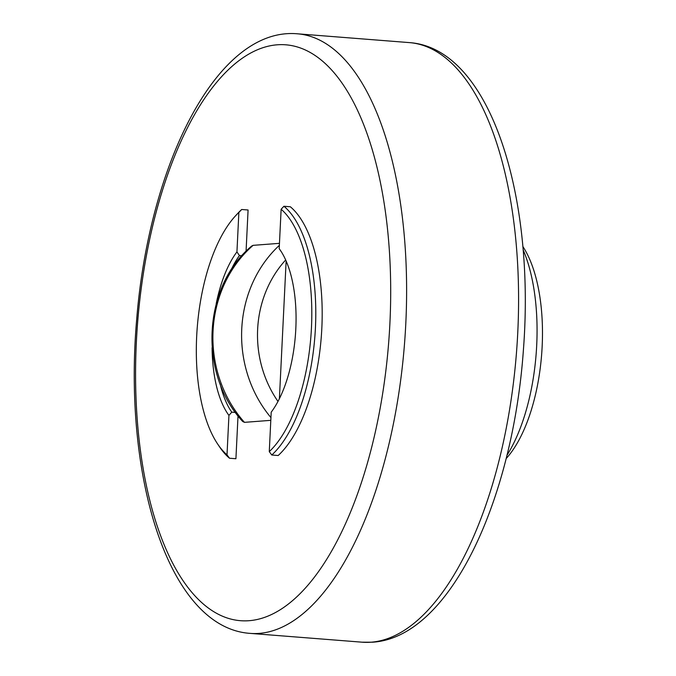 <?xml version="1.0" encoding="UTF-8"?>
<svg xmlns="http://www.w3.org/2000/svg" width="676" height="676" viewBox="0 0 676 676"><rect width="100%" height="100%" fill="white"/><g stroke="black" fill="none" stroke-linecap="round" stroke-linejoin="round"><path stroke-width="1.01" d="M279.196 248.675A95.088 41.456 -85.5 0 1 280.616 250.686A95.088 41.456 -85.5 0 1 271.203 412.183L269.276 451.619L271.786 455.007L278.182 455.514A133.721 58.297 -85.5 0 0 321.827 328.274A133.721 58.297 -85.5 0 0 290.35 206.771L283.945 206.264L281.131 209.239L279.196 248.675L281.698 252.334M229.519 458.235L227.009 454.847A130.747 57.004 94.5 0 1 217.571 443.904L219.404 446.65A133.721 58.297 -85.5 0 0 229.519 458.235L235.916 458.734L238.02 415.841M246.064 251.32L248.084 209.991L241.687 209.492A133.721 58.297 -85.5 0 0 237.749 213.413L235.51 215.847A130.747 57.004 94.5 0 1 238.865 212.458L241.687 209.492M279.458 243.335L253.111 245.346L251.709 246.022C202.631 286.556 198.305 373.803 242.676 421.469L244.459 422.348L270.806 420.337M279.399 398.679L286.134 261.012M241.898 255.756L239.431 255.562L236.938 251.903L238.865 212.458M227.009 454.847L228.936 415.402L231.775 412.157L235.476 412.453M231.775 412.157A92.113 40.163 94.5 0 1 220.148 383.9M230.955 270.265A92.113 40.163 94.5 0 1 239.431 255.562M271.786 455.007A133.721 58.297 -85.5 0 0 315.43 327.767A133.721 58.297 -85.5 0 0 283.945 206.264M506.172 458.548A121.832 53.117 -85.5 0 0 541.628 354.663A121.832 53.117 -85.5 0 0 522.852 246.503M523.139 249.85A133.721 58.297 94.5 0 1 506.975 455.286M236.938 251.903A95.088 41.456 -85.5 0 0 216.168 303.913M212.078 347.701A95.088 41.456 -85.5 0 0 228.936 415.402M217.571 443.904A130.747 57.004 94.5 0 1 197.24 327.573A130.747 57.004 94.5 0 1 235.51 215.847M281.131 209.239A130.747 57.004 94.5 0 1 311.459 327.657A130.747 57.004 94.5 0 1 269.276 451.619M136.349 342.436A288.829 125.93 94.5 0 1 277.219 44.802A288.829 125.93 94.5 0 1 389.917 323.069A288.829 125.93 94.5 0 1 249.047 620.703A288.829 125.93 94.5 0 1 136.349 342.436M259.136 633.387A300.719 131.11 -85.5 0 0 405.803 323.517A300.719 131.11 -85.5 0 0 297.381 33.8C217.579 26.66 149.219 163.229 136.687 319.342C122.804 477.814 169.051 627.987 250.213 633.387A300.719 131.11 -85.5 0 0 259.136 633.387M297.381 33.8L409.352 42.605A300.719 131.11 94.5 0 1 517.774 332.322A300.719 131.11 94.5 0 1 371.107 642.2A300.719 131.11 94.5 0 1 362.184 642.192L250.213 633.387M277.988 401.434A106.977 96.051 -94.4 0 1 285.678 259.973M279.357 245.354A118.858 106.723 85.6 0 0 270.941 417.591M244.459 422.348A118.858 106.723 -94.4 0 1 253.111 245.346M409.352 42.605C489.289 48.038 535.451 193.615 523.418 349.771C512.721 501.355 449.337 637.468 372.594 642.2L362.184 642.192"/></g></svg>
